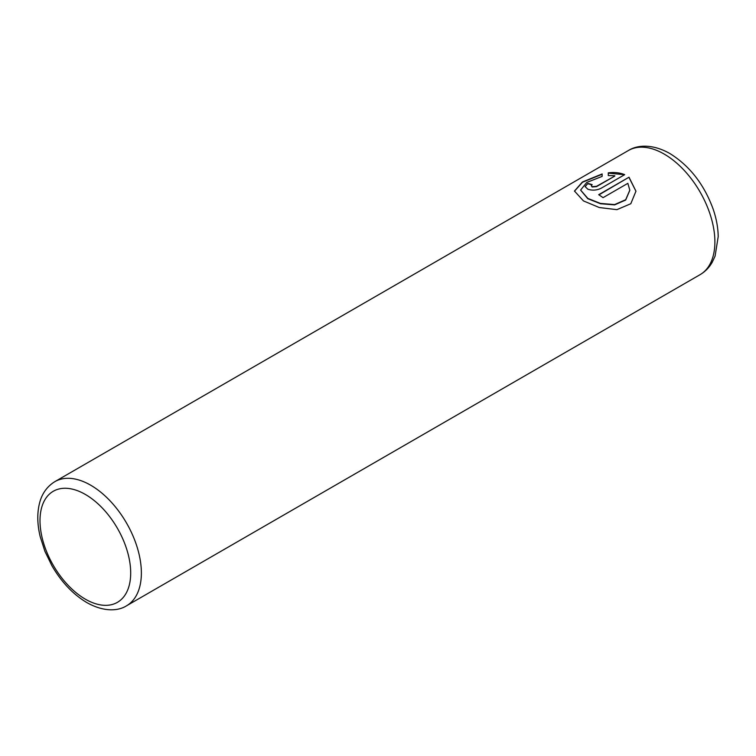 <?xml version="1.0" encoding="UTF-8"?>
<svg xmlns="http://www.w3.org/2000/svg" width="756" height="756" viewBox="0 0 756 756"><rect width="100%" height="100%" fill="white"/><g stroke="black" fill="none" stroke-linecap="round" stroke-linejoin="round"><path stroke-width="1.13" d="M574.475 191.192L582.507 182.243L602.135 174.258M580.617 190.134L587.818 198.715L600.453 203.723L614.59 204.885L625.675 200.038L629.805 190.332M587.818 198.403L580.617 190.058L586.75 182.442L602.135 176.403L602.135 173.946L582.394 182.007L574.475 191.051L583.471 200.916L599.291 207.531L616.887 209.658L630.806 203.723L635.957 191.192L629.011 177.197L598.695 194.708A71.678 41.382 60 0 1 603.042 197.666L627.858 183.339L629.805 190.172L625.694 199.716L614.59 204.583L600.453 203.421L587.818 198.403M598.941 194.868L629.011 177.197M629.011 177.509L635.947 191.249M591.268 185.759L592.165 186.997L596.522 186.619L614.808 176.063L596.522 186.316L592.165 186.685L591.268 185.759L592.165 184.653A71.678 41.382 -120 0 0 587.818 183.462L585.125 186.59L587.818 189.198C592.137 190.644 596.484 190.389 600.869 188.405L624.664 174.664C619.825 172.68 614.363 172.075 608.287 172.84L608.287 175.543L614.808 175.751M608.287 173.152L623.757 174.608M585.125 186.741L587.818 183.462M587.818 183.774A71.678 41.382 60 0 1 591.853 184.861M90.682 485.201A71.678 41.382 60 0 1 137.507 548.365A71.678 41.382 60 0 1 126.526 605.802C119.042 610.659 104.876 612.662 86.912 602.626C73.124 594.405 61.472 582.12 51.947 565.781L44.925 551.36L40.163 536.524C37.186 524.069 37.016 512.795 39.662 502.683C41.24 496.512 45.114 487.629 54.848 481.648A71.678 41.382 60 0 1 90.682 485.201M85.352 599.168A64.128 37.025 -120 0 0 130.694 572.991A64.128 37.025 -120 0 0 85.352 494.443A64.128 37.025 -120 0 0 40.002 520.629A64.128 37.025 -120 0 0 85.352 599.168M700.047 274.683A71.678 41.382 -120 0 0 711.027 217.246A71.678 41.382 -120 0 0 664.203 154.082A71.678 41.382 -120 0 0 628.368 150.529C637.317 144.84 652.589 143.725 669.863 153.525C689.538 165.753 703.912 184.133 712.993 208.675C716.338 218.276 718.077 227.575 718.2 236.6L715.091 256.114L712.256 262.209C709.241 267.511 705.168 271.669 700.047 274.683L126.526 605.802M54.848 481.648L628.368 150.529"/></g></svg>
